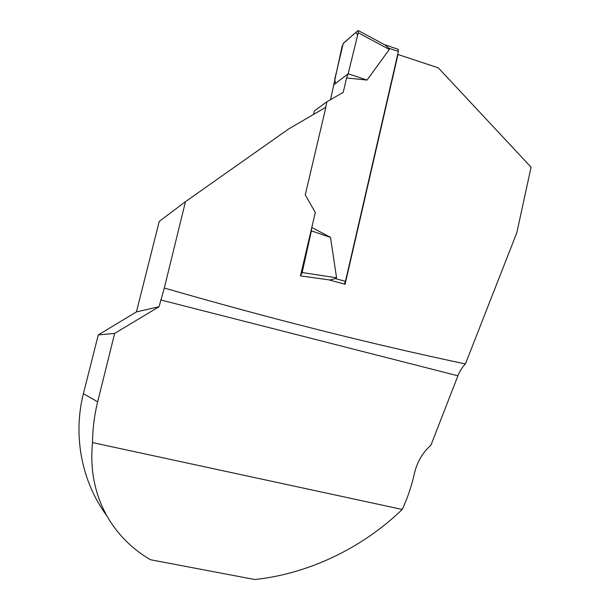 <?xml version="1.0" encoding="UTF-8"?>
<svg xmlns="http://www.w3.org/2000/svg" width="610" height="610" viewBox="0 0 610 610"><rect width="100%" height="100%" fill="white"/><g stroke="black" fill="none" stroke-linecap="round" stroke-linejoin="round"><path stroke-width="0.91" d="M465.415 363.934C462.403 366.885 459.909 370.842 457.919 375.806L430.942 445.17C422.57 452.635 417.057 462.06 414.411 473.451C411.658 485.865 407.602 497.867 402.242 509.457C360.678 549.679 305.953 574.269 254.644 579.5L150.479 559.736C111.752 537.174 87.215 494.87 92.529 442.601C92.651 428.815 94.367 415.219 97.676 401.815L114.642 333.426L159.027 306.738L164.311 288.027C270.55 318.694 370.918 343.994 465.415 363.934L516.838 232.685L531.066 167.178L438.293 67.84L397.995 54.511L345.1 284.26L328.622 279.799L300.463 275.888L315.309 212.471L305.252 194.91L325.87 107.246L288.675 128.946L185.463 201.666L164.311 288.027M106.392 515.168C81.565 481.359 72.803 435.426 83.395 393.679L98.286 334.89L114.642 333.426M402.242 509.457L92.529 442.601M98.286 334.89L136.411 311.923L159.027 306.738M185.463 201.666L159.256 221.384L136.411 311.923M344.337 284.054L345.466 281.347L398.399 51.438L398.178 49.296M313.517 114.451L314.341 110.959L326.975 101.702L343.201 92.423L346.587 77.943L367.06 80.062L389.31 49.471L388.631 48.144L385.688 45.506M330.551 99.659L341.989 46.741L343.605 43.043L357.933 30.63L358.367 30.607L358.245 32.765L389.31 49.471M326.975 101.702L325.641 107.375M311.794 227.469L330.513 237.366L336.56 277.794L335.37 278.595L329.667 280.089M358.245 32.765L348.157 73.757L367.06 80.062M302.712 276.2L300.539 275.873L302.148 272.533L336.56 277.794M302.148 272.533L311.39 230.87L330.513 237.366M333.441 85.057L348.157 73.757L335.569 83.425L334.707 79.376L343.216 43.531L355.981 32.322L357.635 35.22L348.157 73.757L346.587 77.943M311.39 230.87L311.535 228.582M83.395 393.679L97.676 401.815M457.919 375.806L160.689 299.937M345.466 281.347L335.37 278.595M398.399 51.438L388.631 48.144M358.367 30.607L385.741 45.346M398.406 49.372L384.452 44.652"/></g></svg>
